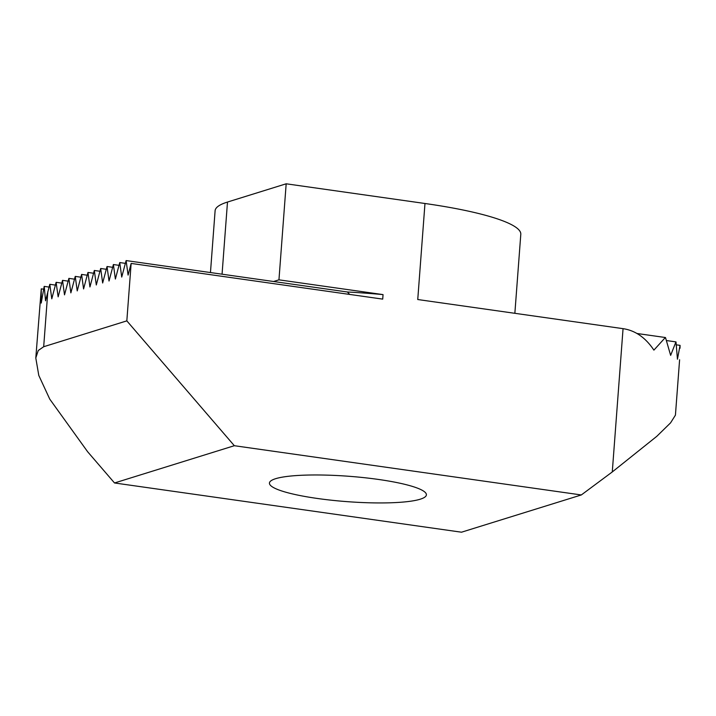 <?xml version="1.0" encoding="UTF-8"?>
<svg xmlns="http://www.w3.org/2000/svg" width="716" height="716" viewBox="0 0 716 716"><rect width="100%" height="100%" fill="white"/><g stroke="black" fill="none" stroke-linecap="round" stroke-linejoin="round"><path stroke-width="1.07" d="M317.349 498.461A78.697 12.709 4.3 0 1 269.44 483.058A78.697 12.709 4.3 0 1 378.487 479.452A78.697 12.709 4.3 0 1 426.396 494.854A78.697 12.709 4.3 0 1 317.349 498.461M623.054 328.662L417.75 299.53L424.973 203.496L286.176 183.797L278.954 279.84L383.051 294.607L382.711 299.118L131.144 263.425L126.83 320.866L234.338 445.71L581.32 494.953L612.278 471.942L623.054 328.662C635.271 330.47 645.555 337.621 653.896 350.124L665.352 337.513A94.44 15.26 4.3 0 1 665.504 337.567L670.65 355.378L675.94 341.899A94.44 15.26 4.3 0 1 676.011 341.935L677.443 359.217L680.057 345.363A94.44 15.26 4.3 0 1 680.075 345.389L680.021 348.236M278.954 279.84L273.575 281.504L126.106 260.579L121.729 277.074L119.751 262.557L115.374 279.043L113.388 264.535L109.02 281.021L107.033 266.513L102.657 282.999L100.679 268.491L96.302 284.977L94.315 270.469L89.939 286.955L87.961 272.447L83.584 288.933L81.597 274.416L77.23 290.911L75.243 276.394L70.866 292.88L68.888 278.372L64.512 294.858L62.525 280.35L58.148 296.836L56.108 282.346L51.794 298.814L49.807 284.306L45.538 300.801L44.231 286.391A94.44 15.26 4.3 0 0 44.186 286.409L41.224 303.074L41.277 288.852A94.44 15.26 4.3 0 1 41.277 288.852L43.64 289.183M125.327 263.354L119.751 262.557M118.963 265.332L113.388 264.535M112.609 267.301L107.033 266.513M106.254 269.279L100.679 268.491M99.891 271.257L94.315 270.469M93.536 273.235L87.961 272.447M87.173 275.212L81.597 274.416M80.819 277.19L75.243 276.394M68.101 281.137L62.525 280.35M61.746 283.115L56.17 282.328M55.383 285.093L49.807 284.306M49.028 287.071L44.231 286.391M676.343 344.835L680.057 345.363M666.56 340.565L675.94 341.899M126.83 320.866L43.685 346.723L38.243 350.509L35.8 357.991L38.789 375.426L49.762 399.134L87.638 451.751L114.515 482.969L461.498 532.203L581.32 494.953M234.338 445.71L114.515 482.969M679.6 359.763L675.43 415.146L670.552 422.879L656.787 436.33L612.278 471.942M636.963 333.486L665.352 337.513M210.459 272.554L215.104 210.755A157.404 25.427 4.3 0 1 227.491 202.046L222.058 274.201M286.176 183.797L227.491 202.046M424.973 203.496A157.404 25.427 4.3 0 1 520.8 234.302L514.858 313.313M74.464 279.168L68.888 278.372M126.106 260.579L128.092 275.096L131.144 263.425M35.8 357.991L41.26 288.879M349.694 294.437L347.385 291.985L273.575 281.504M347.385 291.985A157.404 25.427 4.3 0 1 383.051 294.607M43.685 346.723L47.82 291.68"/></g></svg>
